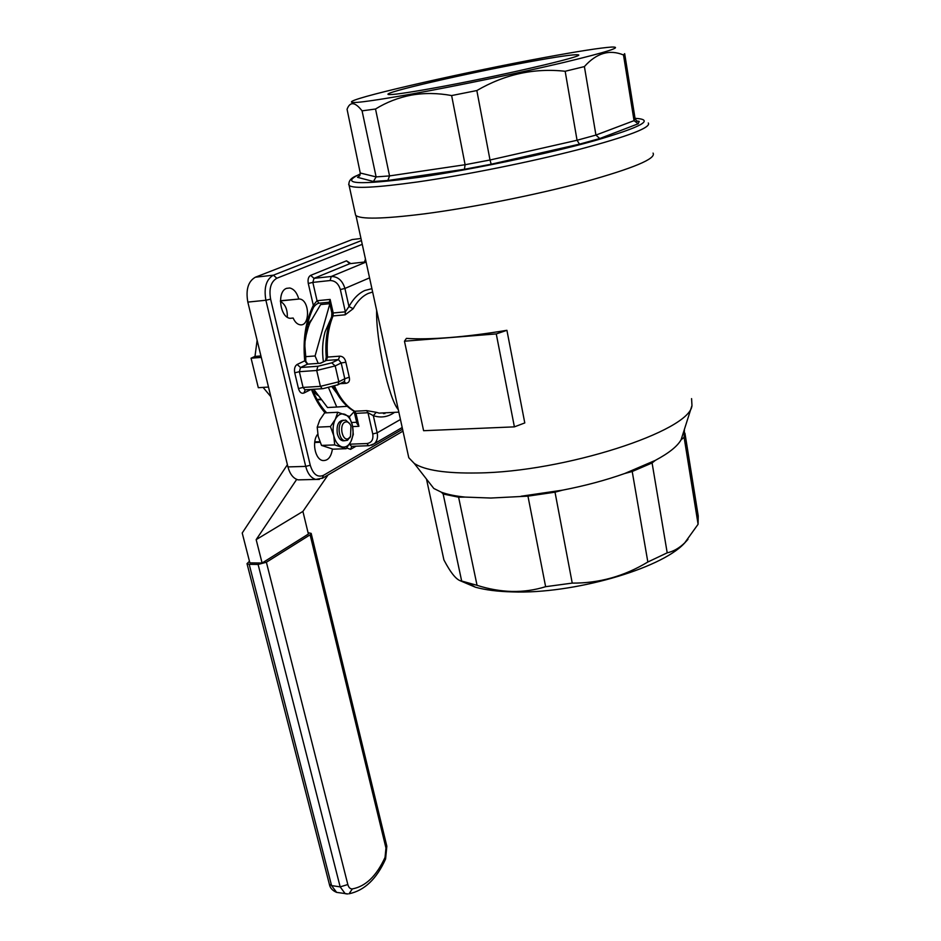 <?xml version="1.0" encoding="UTF-8"?>
<svg xmlns="http://www.w3.org/2000/svg" width="941" height="941" viewBox="0 0 941 941"><rect width="100%" height="100%" fill="white"/><g stroke="black" fill="none" stroke-linecap="round" stroke-linejoin="round"><path stroke-width="1.41" d="M298.744 298.909C296.933 292.651 293.945 289.016 289.781 287.993L286.558 288.358C276.772 291.498 279.842 317.352 290.075 318.317L293.169 318.046C294.839 321.893 297.05 324.127 299.803 324.739C310.189 327.162 310.024 300.155 299.65 298.979L280.418 300.755M320.116 442.282L314.659 442.493M398.302 409.653C388.998 399.549 375.706 339.407 376.659 310.412M356.957 423.415L358.909 426.308L352.663 426.591M688 539.322L684.119 543.58C660.241 569.058 572.798 594.124 512.551 591.913C497.777 591.548 485.38 589.972 475.37 587.196L459.949 580.632M684.425 430.178L684.119 437.353L698.093 524.255L698.222 515.939L684.93 433.142M698.093 524.255L684.777 542.792C679.296 548.109 673.438 551.461 667.204 552.826L652.089 462.96L632.211 471.5L647.843 562L667.204 552.826M647.843 562C624.189 576.292 598.982 583.326 572.234 583.102L555.014 492.178L527.96 496.142L545.627 586.69L572.234 583.102M545.627 586.69C534.77 590.078 523.549 591.666 511.986 591.466C500.283 591.113 488.638 589.054 477.052 585.314L458.596 497.189L443.164 494.013L461.666 581.044C456.961 580.585 451.033 573.54 443.905 559.919L426.496 479.087M527.96 496.142L490.861 498.036L465.195 497.095C455.468 496.107 447.54 494.484 441.411 492.225L433.813 488.473L427.755 480.71M407.829 453.362L408.782 457.714L414.334 463.513C425.05 470.347 446.069 473.499 477.381 472.97C563.953 472.17 690.282 431.049 691.976 405.512L691.576 398.631M449.669 337.548C432.26 338.901 417.839 339.183 406.418 338.395L404.465 341.207L496.26 333.926L506.917 330.303C486.274 333.737 467.183 336.149 449.669 337.548M365.449 258.998L364.532 262.01M317.752 434.189C311.565 441.329 315.012 459.42 322.716 460.525C327.903 460.914 331.138 457.091 332.42 449.033M330.126 299.414L333.208 312.977L345.347 311.836L345.171 314.812L353.193 308.707L348.958 306.543L345.347 311.836L340.348 289.546C338.513 283.617 335.102 280.618 330.103 280.536L312.835 282.394L317.046 300.72L330.126 299.414L329.374 301.955M340.054 383.705L345.9 383.34C348.946 382.869 350.064 380.823 349.252 377.212L344.782 378.741L341.195 362.955L345.853 362.238C344.959 358.298 342.912 356.274 339.713 356.168L338.442 359.58L341.195 362.955L335.196 365.92L338.831 381.775L344.782 378.741L344.547 381.411L337.349 385.092M394.561 412.346C387.951 417.051 380.87 418.157 373.33 415.651L376.259 412.311L366.684 410.617L367.99 412.734L373.33 415.651L377.176 432.825L400.443 419.498M506.917 330.303L524.784 422.932L514.398 426.861L423.603 430.707L404.465 341.207M443.164 494.013L441.411 492.225M684.119 437.353L681.096 439.765C677.461 446.269 668.875 453.139 655.324 460.372L652.089 462.96M632.211 471.5L624.742 473.499C605.863 480.204 585.149 485.756 562.612 490.143L555.014 492.178M465.195 497.095L458.596 497.189M461.666 581.044L477.052 585.314M691.847 405.936L681.096 439.765M655.324 460.372L624.742 473.499M562.612 490.143L521.02 496.248M301.908 479.769L298.109 479.863C293.298 478.487 289.91 474.17 287.934 466.912L247.824 302.096C245.648 289.64 248.165 281.347 255.376 277.207L352.087 239.579L355.216 239.19M280.406 301.402C285.252 304.166 287.558 309.436 287.311 317.176M354.134 411.688L349.37 416.804M514.398 426.861L496.26 333.926M384.257 412.864L383.516 413.664M350.781 263.574L346.5 260.822L310.636 275.372C308.389 276.713 307.613 279.418 308.283 283.464L313.329 305.331L317.046 300.72L318.975 303.214C317.34 303.414 315.576 304.708 313.694 307.084C306.272 322.081 303.52 339.96 305.425 360.721L304.719 360.838C302.731 339.454 305.602 320.952 313.329 305.331L313.624 307.236M320.54 363.132L326.268 360.474L338.442 359.58L331.75 362.85L317.893 366.261L300.544 367.508L307.507 364.155L320.646 363.202L307.507 364.155L304.719 360.838L297.133 364.461C294.851 365.99 294.051 368.778 294.733 372.824L298.473 388.574C299.638 392.362 301.449 393.844 303.896 393.044L311.106 389.409M293.169 318.046L290.134 318.329M432.672 88.278C495.531 77.056 587.607 55.719 578.127 54.825C574.257 54.225 557.672 56.613 528.371 61.988C467.63 73.069 381.211 92.947 388.339 94.476C391.197 95.112 405.983 93.053 432.672 88.278M411.805 94.006C457.055 85.866 520.761 72.645 563.741 62.471C607.592 51.884 623.589 46.756 611.721 47.05C600.664 47.791 578.421 51.249 544.968 57.425C468.524 71.457 361.015 95.7 352.028 101.299C347.676 104.251 367.602 101.816 411.805 94.006M599.746 138.539L595.935 135.069L584.396 66.588C596.488 53.061 609.521 49.191 623.495 54.978L634.046 120.66L638.198 123.777L599.746 138.539L579.48 144.149L491.19 164.216L464.419 169.286L387.833 180.484L389.55 175.908L375.518 109.015C386.48 102.228 398.478 97.593 411.499 95.088C424.473 92.853 437.847 93.018 451.633 95.559L465.101 164.722L490.014 160.005L476.84 90.548L451.633 95.559M476.84 90.548C504.846 74.268 534.288 67.846 565.165 71.269L577.056 140.256L595.935 135.069L634.046 120.66L635.057 118.448L624.73 54.013M584.396 66.588L565.165 71.269M624.671 53.661L623.495 54.978M355.204 213.36L355.616 215.254C360.085 219.476 382.94 219.018 424.191 213.878C471.465 207.738 536.711 194.74 584.432 181.895C633.528 168.227 656.406 158.629 653.054 153.112M387.833 180.484L373.424 181.495L357.498 177.32L359.838 175.626L360.25 173.015L347.064 109.274C350.04 101.334 355.039 101.863 362.073 110.85L376.118 176.908L389.55 175.908L465.101 164.722L464.419 169.286M375.518 109.015L362.073 110.85M635.187 118.966L636.798 121.001L639.221 121.365L638.198 123.777M579.48 144.149L577.056 140.256L490.014 160.005L491.19 164.216M373.424 181.495L376.118 176.908L360.25 173.015M323.398 361.744C321.94 351.158 322.481 341.207 325.045 331.891L330.738 319.046M305.178 338.901L308.53 326.186M304.966 341.901L306.919 331.009L309.918 322.81L320.622 304.578L329.762 303.684M347.194 406.312L336.749 407.03L328.621 387.857M313.706 389.256L327.527 407.535L336.749 407.03M318.199 363.332L315.07 355.957L329.82 303.896M305.801 362.156L305.754 356.663L315.07 355.957M305.754 356.663L304.813 345.394M337.09 393.526L332.126 386.998M296.686 479.404L256.164 539.64L262.104 563.024L249.871 562.871L242.213 533.006L287.393 464.701M262.104 563.024L308.389 534.053L302.908 511.422L256.164 539.64M328.033 474.982L302.908 511.422M268.503 387.057L258.316 387.704L251.071 358.192L254.987 356.416L260.928 355.957M307.295 325.104L311.165 320.14M317.493 395.22L312.965 391.009M320.834 399.725L317.141 399.666M254.987 356.416L257.116 340.301M270.843 396.679L263.08 387.398M251.071 358.192L261.28 357.404M346.947 893.938L345.194 893.668L340.171 886.869L258.105 564.459L249.2 564.341L331.573 885.599L336.619 892.374L338.407 892.644M258.105 564.459L266.385 562.236L310.118 534.806L311.165 533.382L308.072 532.712M329.303 884.011L247.013 563.647L249.459 561.271M247.013 563.647L249.2 564.341M343.665 420.215C338.454 420.592 336.337 425.097 337.313 433.742C338.807 438.965 341.23 441.282 344.594 440.706M346.159 448.704L333.032 449.175L321.504 445.411L318.187 436.353L317.211 427.167L330.432 426.555L335.302 419.333L337.76 412.264L349.158 416.369L352.416 425.379C353.64 431.343 353.146 436.718 350.922 441.505L346.159 448.704L334.702 444.917L333.761 435.707L330.432 426.555M317.211 427.167L319.74 420.086L324.586 412.934L337.76 412.264M353.298 434.46L352.416 425.379C350.946 419.521 348.37 415.816 344.677 414.263C340.924 413.123 337.807 414.816 335.302 419.333C333.008 424.168 332.491 429.625 333.761 435.707C335.29 441.635 337.925 445.316 341.654 446.775C345.406 447.787 348.499 446.034 350.922 441.505L353.298 434.46M321.504 445.411L334.702 444.917M350.499 436.483L347.535 440.259L344.747 440.706C338.348 439.835 336.89 423.262 342.995 420.509L345.688 420.098L349.887 423.897M344.876 422.203C347.358 421.156 349.393 422.415 350.981 425.955L350.511 436.459L348.605 438.447C342.571 442.329 338.607 425.203 344.876 422.203M372.648 292.016L368.26 293.427C362.367 296.086 357.345 301.179 353.193 308.707M369.566 277.866L344.924 288.452L348.958 306.543C353.357 298.615 358.662 293.263 364.896 290.475L371.918 288.664M362.25 244.342L276.842 278.242C270.89 281.712 268.82 288.675 270.608 299.132L310.248 465.23C313.118 474.382 317.517 477.757 323.445 475.346L402.572 429.202M346.711 447.998L350.581 449.339L356.086 446.175M325.092 412.911C319.622 406.63 315.082 398.796 311.447 389.398M345.171 314.812L333.032 315.929C328.162 327.986 326.327 341.701 327.539 357.086L339.713 356.168M345.853 362.238L349.252 377.212M334.62 386.21C339.889 398.243 346.582 406.583 354.663 411.241L366.684 410.617M376.259 412.311L379.141 413.123L389.88 412.581M287.934 466.912L305.707 466.395L265.891 300.25L247.824 302.096M255.376 277.207L273.396 275.184L361.426 240.567M360.979 238.485L352.087 239.579M349.817 443.529L349.97 444.176L366.943 443.54C371.589 442.799 373.53 439.612 372.754 433.954L367.99 412.734L355.969 413.346L358.909 426.308M384.869 413.628L384.704 412.852M346.5 260.822L349.781 263.692L366.073 261.833L349.781 263.692L314 278.348L331.267 276.466L366.108 262.033M297.133 364.461L300.544 367.508L299.344 371.683L303.073 387.433L320.41 386.351L316.717 370.472L299.344 371.683L294.733 372.824M329.338 301.79L331.855 312.871L333.208 312.977L333.032 315.929L331.644 316.752C326.833 328.668 325.033 342.136 326.233 357.18L327.539 357.086L326.268 360.474L320.646 363.202M298.473 388.574L303.073 387.433L304.919 389.797L322.245 388.727L320.41 386.351L338.831 381.775L338.007 384.751L322.892 388.692M331.75 362.85L335.196 365.92L316.717 370.472L317.893 366.261M372.754 433.954L377.176 432.825C378.07 437.53 377.106 441.164 374.271 443.752L371.589 445.211M330.103 280.536L331.267 276.466C337.925 276.548 342.477 280.547 344.924 288.452L340.348 289.546M270.608 299.132L265.891 300.25C263.727 287.699 266.232 279.336 273.396 275.184L276.842 278.242M319.375 479.404L315.8 479.44C311.036 478.052 307.672 473.711 305.707 466.395L310.248 465.23M329.432 302.19L319.634 303.143M308.283 283.464L312.835 282.394L314 278.348L310.636 275.372M331.679 316.658L331.844 312.812M305.202 389.821L303.896 393.044M345.9 383.34L344.088 381.646M366.943 443.54L368.566 445.716L351.605 446.352L349.393 444.223M351.758 446.375L350.581 449.339M402.195 427.52L374.271 443.752L369.143 445.693M354.604 413.028L355.969 413.346L354.663 411.241L353.216 410.723M323.445 475.346L322.21 478.381M648.29 122.977C651.501 127.47 628.353 136.316 578.856 149.49C530.748 161.934 465.101 175.132 417.651 181.931C376.271 187.682 353.428 188.859 349.123 185.471L348.664 184.283M360.332 173.909C338.431 184.307 357.945 185.448 418.898 177.331C471.688 169.674 546.909 154.018 594.194 140.821C641.833 126.964 655.442 119.46 635.046 118.331M357.498 177.32L359.803 175.673M637.492 121.295L639.221 121.365M266.385 562.236L347.829 884.528L340.171 886.869L331.573 885.599L329.362 884.269C330.044 887.939 332.455 890.633 336.619 892.374L347.888 893.938M347.829 884.528C348.699 887.575 350.205 889.045 352.357 888.904C365.637 886.469 376.529 875.965 385.045 857.38L385.963 848.041L310.118 534.806M352.357 888.904L349.04 893.785C364.52 890.492 376.706 878.894 385.587 858.98L385.563 859.027M385.045 857.38L385.587 858.98L386.833 846.23M385.963 848.041L386.775 845.983L311.212 533.535M289.781 287.993L286.617 288.334M684.119 543.58L684.777 542.792M433.813 488.473L414.334 463.513M355.98 215.595L408.782 457.714M389.75 412.593L398.843 412.134M475.37 587.196L468.865 583.408M402.983 431.119L322.763 478.063L315.8 479.44L298.109 479.863M305.425 360.721L307.719 364.073M325.527 360.674L326.233 357.18M312.294 389.339C316.188 399.078 320.987 406.912 326.68 412.828M356.698 422.274L351.628 422.509M333.561 386.575C338.795 398.255 345.618 406.465 354.028 411.182L357.027 423.709M299.65 298.979L280.406 300.92M355.616 215.254L349.123 185.471C348.194 181.354 350.711 178.084 356.663 175.649M317.023 399.455L320.469 399.255M350.511 436.459L349.84 437.836M344.747 440.706L342.653 440.788M319.869 441.682L314.741 441.882"/></g></svg>
